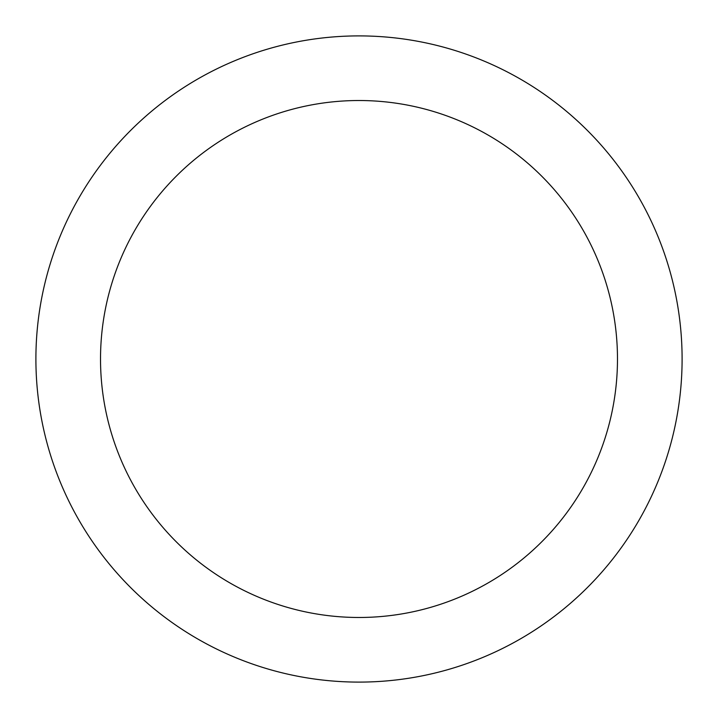 <?xml version="1.0" encoding="UTF-8"?>
<svg xmlns="http://www.w3.org/2000/svg" width="718" height="718" viewBox="0 0 718 718"><rect width="100%" height="100%" fill="white"/><g stroke="black" fill="none" stroke-linecap="round" stroke-linejoin="round"><path stroke-width="1.08" d="M617.48 359A258.48 258.48 0 0 0 359 100.52A258.48 258.48 0 0 0 100.52 359A258.48 258.48 0 0 0 359 617.48A258.48 258.48 0 0 0 617.48 359M682.1 359A323.1 323.1 0 0 0 359 35.9A323.1 323.1 0 0 0 35.9 359A323.1 323.1 0 0 0 359 682.1A323.1 323.1 0 0 0 682.1 359"/></g></svg>
